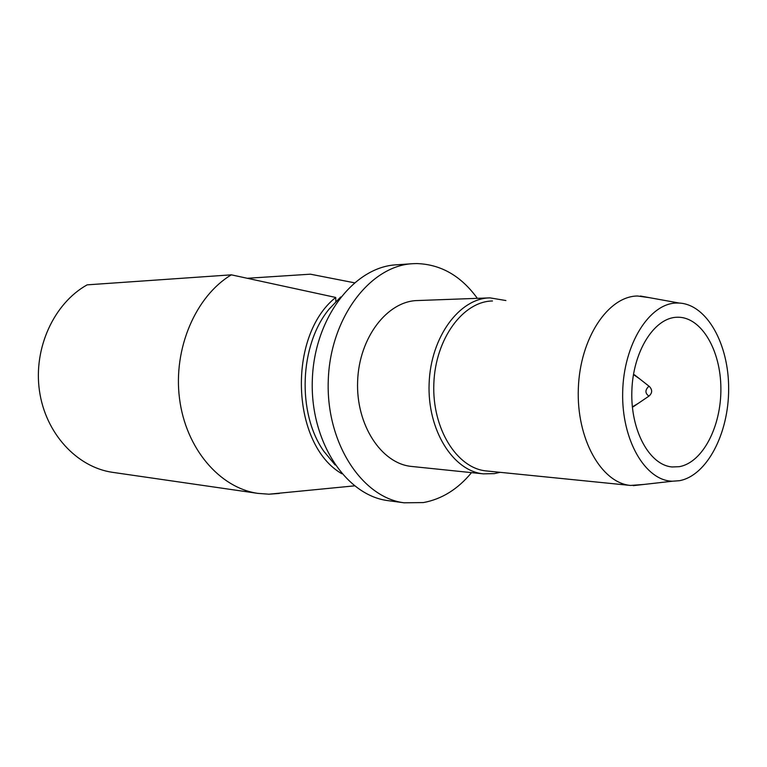 <?xml version="1.0" encoding="UTF-8"?>
<svg xmlns="http://www.w3.org/2000/svg" width="767" height="767" viewBox="0 0 767 767"><rect width="100%" height="100%" fill="white"/><g stroke="black" fill="none" stroke-linecap="round" stroke-linejoin="round"><path stroke-width="1.15" d="M676.772 317.26L677.798 317.231C701.489 317.011 720.75 350.327 720.884 388.37C721.316 426.394 702.677 462.693 679.188 466.691L672.141 466.959C649.62 465.262 630.484 430.709 631.845 391.103C632.919 351.487 654.165 317.854 676.772 317.26M679.418 480.708L672.477 481.216C645.402 480.823 621.452 440.133 622.679 392.158C623.571 344.172 649.381 303.349 676.542 303.032L679.207 303.051C707.049 304.47 728.851 344.354 728.65 388.831C728.784 433.307 707.059 475.626 679.418 480.708M643.666 484.466L630.493 485.444C601.251 482.846 576.305 438.762 578.337 388.438C580.025 338.084 608.164 296.187 637.511 296.004L649.294 297.644M630.493 485.444L486.211 470.928C456.911 468.244 432.003 428.628 433.834 383.721C435.32 338.803 463.076 301.297 492.481 300.99M500.142 472.328L494.36 473.623L483.344 473.853C453 471.005 427.181 429.951 429.127 383.433C430.699 336.905 459.538 298.152 489.998 297.874L505.894 300.53M483.344 473.853L411.438 466.432C381.343 463.584 355.802 424.832 357.633 381.113C359.109 337.375 387.488 300.875 417.708 300.539L489.998 297.874M471.523 472.635C457.851 489.202 441.802 499.183 423.365 502.577L404.075 502.797C361.813 497.562 325.697 442.454 328.286 379.886C330.424 317.298 370.586 265.372 413.106 263.675L416.73 263.57C440.862 264.308 461.063 275.899 477.342 298.344M404.075 502.797L387.901 500.621C345.764 495.386 309.782 441.025 312.342 379.368C314.451 317.701 354.421 266.504 396.817 264.788L413.106 263.675M335.131 464.975L323.751 451.178C296.877 412.991 299.456 344.939 329.12 309.101L340.673 296.992M354.316 282.774L310.386 274.183L247.674 278.258M648.872 396.079C645.028 393.27 644.97 390.058 648.7 386.443L649.39 386.501C652.506 389.828 652.381 393.011 649.026 396.06L648.872 396.079M638.307 403.337L632.353 406.893M633.446 374.584L639.074 378.419M279.351 493.43L268.958 494.197L257.76 493.363C219.822 487.879 185.873 448.8 179.526 398.658C173.006 348.573 195.748 296.052 231.346 274.835L335.716 297.452L335.85 301.479M257.76 493.363L112.423 472.319C76.892 467.151 45.426 433.413 39.433 390.662C33.307 347.959 54.073 303.224 87.141 284.854L231.346 274.835M341.89 473.766C291.163 444.707 286.906 336.099 335.716 297.452M672.477 481.216L633.264 485.645M649.39 386.501L634.462 374.795M649.026 396.06L633.254 406.769M354.459 485.856L268.958 494.197M679.207 303.051L640.435 296.043"/></g></svg>
